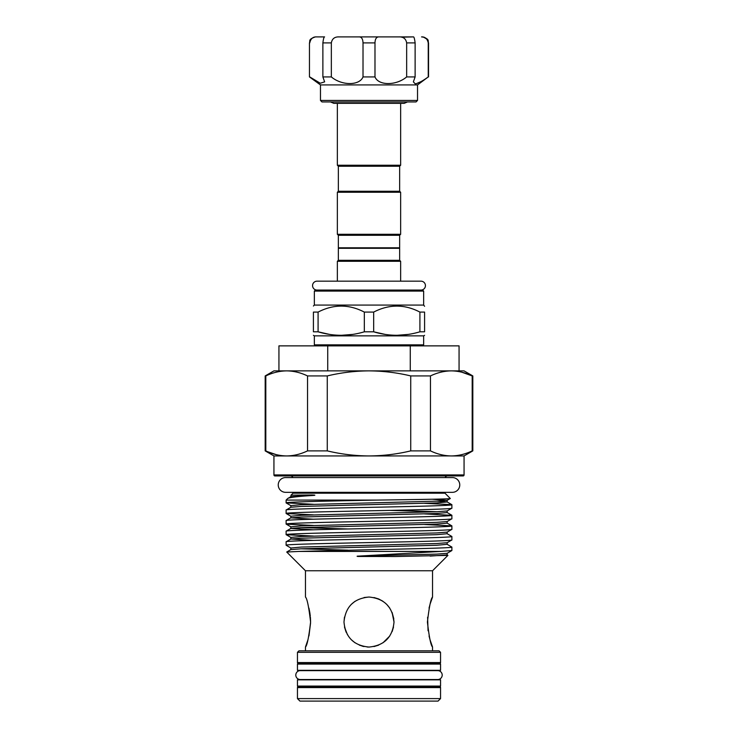 <?xml version="1.0" encoding="UTF-8"?>
<svg xmlns="http://www.w3.org/2000/svg" width="738" height="738" viewBox="0 0 738 738"><rect width="100%" height="100%" fill="white"/><g stroke="black" fill="none" stroke-linecap="round" stroke-linejoin="round"><path stroke-width="1.11" d="M459.765 484.949A7.38 7.38 0 0 0 452.385 477.569L285.615 477.569A7.38 7.38 0 0 0 278.235 484.949A7.38 7.38 0 0 0 285.615 492.329L452.385 492.329A7.38 7.38 0 0 0 459.765 484.949M440.549 679.836L297.451 679.836L297.451 686.091L440.549 686.091L440.549 679.836M420.983 290.071A4.456 4.456 0 0 0 425.439 285.615A4.456 4.456 0 0 0 420.983 281.169L317.017 281.169A4.456 4.456 0 0 0 312.561 285.615A4.456 4.456 0 0 0 317.017 290.071L422.662 290.071L423.658 291.076L314.342 291.076L314.342 305.08L313.41 306.012M400.651 165.238L337.349 165.238L338.355 166.234L399.645 166.234L400.651 165.238L400.651 103.348L404.221 103.348L407.468 101.945M399.645 235.284L338.355 235.284L338.355 247.793L399.645 247.793L399.645 235.284L400.651 234.287L400.651 192.258L337.349 192.258L337.349 234.287L400.651 234.287M337.349 192.258L338.355 191.253L399.645 191.253L399.645 166.234M424.59 335.32L423.658 335.855L314.342 335.855L314.342 344.858L423.658 344.858L422.662 345.864M364.332 331.805L373.668 331.805L373.668 312.091L364.332 312.091C348.963 304.111 333.548 304.111 318.087 312.091L313.41 312.091C313.41 304.111 313.41 304.111 313.41 312.091L313.41 331.805L318.087 331.805C333.419 336.436 348.834 336.436 364.332 331.805L364.332 312.091M313.41 331.805C313.41 336.436 313.41 336.436 313.41 331.805C313.41 336.436 313.41 336.436 313.41 331.805M352.801 334.397L341.205 335.32M329.443 334.379L318.087 331.805L318.087 312.091M399.147 247.793L399.645 248.291L338.355 248.291L338.355 260.302L337.349 261.298L337.349 281.169M399.645 248.291L399.645 260.302L338.355 260.302M399.645 260.302L400.651 261.298L337.349 261.298M423.658 291.076L423.658 305.08L314.342 305.08M314.342 291.076L315.338 290.071L369 290.071M440.549 664.071L297.451 664.071L297.451 670.325L440.549 670.325L440.549 664.071M437.745 679.532A4.456 4.456 0 0 0 442.2 675.085A4.456 4.456 0 0 0 437.745 670.63L300.255 670.63A4.456 4.456 0 0 0 295.8 675.085A4.456 4.456 0 0 0 300.255 679.532L437.745 679.532M273.936 455.936L265.182 450.881L265.182 375.928L265.809 375.928L265.809 450.881C272.645 454.165 279.601 455.844 286.676 455.936L273.936 455.936L273.936 474.949L464.064 474.949A0.996 0.996 0 0 1 463.067 475.945L274.933 475.945A0.996 0.996 0 0 1 273.936 474.949M445.162 477.569A2.5 2.5 0 0 1 447.505 475.945L290.495 475.945A2.5 2.5 0 0 1 292.838 477.569M297.451 652.318L298.955 650.815L439.045 650.815L440.549 652.318L297.451 652.318L297.451 662.576L440.549 662.576A0.996 0.996 0 0 1 439.544 663.573L298.456 663.573A0.996 0.996 0 0 1 297.451 662.576M438.049 701.1L299.951 701.1L297.451 698.6L440.549 698.6L438.049 701.1M440.549 687.595L297.451 687.595A0.996 0.996 0 0 1 298.456 686.589L439.544 686.589A0.996 0.996 0 0 1 440.549 687.595L440.549 698.6M304.324 686.091A0.996 0.996 0 0 1 303.456 686.589L434.544 686.589A0.996 0.996 0 0 1 433.676 686.091M343.982 622.051C345.458 606.839 353.788 598.5 368.991 597.033C384.221 598.509 392.57 606.848 394.018 622.051C392.551 637.254 384.212 645.593 369.009 647.06C353.797 645.612 345.458 637.272 343.982 622.051L344.471 617.143M305.458 650.815L305.458 647.06C307.109 645.602 308.816 637.263 310.587 622.033C308.825 606.848 307.109 598.509 305.458 597.033L305.458 570.76L432.542 570.76L432.542 597.033L430.18 603.85M430.07 639.874L432.542 647.06L432.542 650.815M432.542 647.06C430.891 645.593 429.175 637.254 427.413 622.06C429.175 606.848 430.891 598.509 432.542 597.033M440.549 652.318L440.549 662.576M297.451 687.595L297.451 698.6M292.995 492.329L292.995 493.205L445.005 493.205L450.3 498.501C451.665 499.045 417.939 499.543 376.869 500.087C330.956 500.982 284.176 501.96 286.123 502.882L313.429 504.285M445.005 492.329L445.005 493.205M452.237 455.927L369 455.936C383.17 455.844 397.081 454.156 410.734 450.881L430.466 450.881C437.302 454.165 444.258 455.844 451.324 455.936L464.064 455.936L464.064 474.949M327.266 450.881C341.057 454.174 354.969 455.863 369 455.936L286.676 455.936C293.752 455.844 300.707 454.156 307.534 450.881L327.266 450.881L327.266 375.928L307.534 375.928L307.534 450.881M432.542 570.76L447.92 555.382L395.983 556.526L359.498 556.47C357.201 556.544 355.817 556.129 358.834 556.092L440.826 551.424L299.028 551.424L286.722 552.024L290.846 549.607L301.27 548.795L436.73 545.262L447.154 544.312L451.877 547.079L451.877 550.539L447.154 553.306L436.73 554.118L358.834 556.092M305.458 570.76L286.722 552.024M292.995 493.205L291.021 495.18L311.307 494.986C312.469 494.949 317.082 495.152 313.521 495.419C297.672 496.416 289.065 497.44 287.709 498.501L286.123 500.087L376.869 500.087M313.521 495.419L290.846 496.656L287.709 498.501M432.164 499.239L447.154 500.355L450.3 498.501M291.021 495.198L290.846 496.656M286.123 500.087L286.123 502.882M286.123 510.013L286.123 513.473L290.846 516.24L301.27 515.29L436.73 511.757L447.154 510.945L451.877 508.178L451.877 504.718C453.335 505.595 412.985 506.48 369 507.366C325.015 508.242 284.665 509.128 286.123 510.013L290.846 507.246L301.27 506.434L436.73 502.901L447.154 501.951L451.822 504.644L424.571 503.316M451.877 508.178C453.335 509.063 412.985 509.949 369 510.825C325.015 511.711 284.665 512.596 286.123 513.473M286.123 520.604L286.123 524.063L290.846 526.831L301.27 525.88L436.73 522.347L447.154 521.535L451.877 518.768L451.877 515.308C453.335 516.185 412.985 517.07 369 517.956C325.015 518.832 284.665 519.718 286.123 520.604L290.846 517.836L313.429 519.201M451.877 518.768C453.335 519.653 412.985 520.539 369 521.415C325.015 522.301 284.665 523.187 286.123 524.063M286.123 531.194L286.123 534.653L290.846 537.421L301.27 536.471L436.73 532.937L447.154 532.126L451.877 529.358L451.877 525.899C453.335 526.775 412.985 527.661 369 528.546C325.015 529.423 284.665 530.308 286.123 531.194L290.846 528.426L313.429 529.792M451.877 529.358C453.335 530.244 412.985 531.129 369 532.006C325.015 532.891 284.665 533.777 286.123 534.653M286.123 541.784L286.123 545.244L290.846 548.011L301.27 547.061L436.73 543.528L447.154 542.716L451.877 539.948L451.877 536.489C453.335 537.365 412.985 538.251 369 539.137C325.015 540.013 284.665 540.899 286.123 541.784L290.846 539.017L313.429 540.382M451.877 539.948C453.335 540.834 412.985 541.72 369 542.596C325.015 543.482 284.665 544.367 286.123 545.244M451.877 515.308L424.571 513.906M286.178 513.537L313.429 514.875M451.877 525.899L424.571 524.497M286.178 524.128L313.429 525.465M451.877 536.489L447.154 533.722L436.73 534.672L301.27 538.205L290.846 539.017L290.846 537.421M286.178 534.718L313.429 536.056M461.84 372.201L472.191 375.928C465.355 372.653 458.399 370.965 451.324 370.873L464.064 370.873L472.818 375.928L472.191 375.928L472.191 450.881L472.818 450.881L472.818 375.928M276.16 454.608L265.182 450.881M433.676 664.071A0.996 0.996 0 0 1 434.544 663.573L303.456 663.573A0.996 0.996 0 0 1 304.324 664.071M393.806 618.822L392.09 612.429M389.765 608.094L386.703 604.367L389.765 608.103M382.911 601.258L378.659 598.97M394.018 622.051L392.081 612.392M382.681 601.101L378.686 598.979M378.529 598.915L373.963 597.531M369 597.033L364.055 597.522M355.024 601.295L351.297 604.367M305.458 647.06L307.967 639.735M308.954 635.953L310.578 622.9M310.587 621.35L310.384 617.143M310.283 616.027L309.822 612.531M309.794 612.392L308.945 608.103M429.977 604.542L429.046 608.121M427.606 617.245L428.058 630.759M429.046 635.981L430.014 639.68M417.533 100.442L416.029 101.945L321.971 101.945L320.467 100.442L417.533 100.442L417.533 84.925L320.467 84.925L309.462 76.927L309.462 42.905C310.449 41.079 307.709 39.372 315.467 36.9L316.454 36.9C312.894 36.743 310.67 38.745 309.757 42.905M417.533 84.925L428.243 76.927C422.606 81.042 418.271 83.348 415.226 83.837L413.363 81.863L415.125 76.927L406.656 76.927C396.232 85.746 378.511 85.793 374.987 76.927L363.013 76.927C359.517 85.746 341.832 85.793 331.344 76.927L322.875 76.927L324.637 81.863L320.274 83.237L309.757 76.927M416.121 83.735L420.771 81.733M362.948 41.614L363.013 42.905C362.865 38.745 361.454 36.743 358.76 36.9L379.24 36.9C376.546 36.743 375.125 38.745 374.987 42.905L363.013 42.905L363.013 76.927M413.363 36.9L401.666 37.186M428.243 76.927L428.243 42.905C427.33 38.745 425.097 36.743 421.546 36.9L422.533 36.9C430.291 39.372 427.551 41.079 428.538 42.905L428.243 42.905M358.76 36.9L339.083 36.9C334.665 36.743 332.091 38.745 331.344 42.905L322.875 42.905C323.419 38.745 323.991 36.743 324.6 36.9L316.454 36.9M312.128 38.247L314.323 37.177M322.875 76.927L322.875 42.905M331.344 76.927L331.344 42.905M374.987 76.927L374.987 42.905M406.656 42.905C405.909 38.745 403.326 36.743 398.917 36.9L413.4 36.9C414.009 36.743 414.581 38.745 415.125 42.905L406.656 42.905L406.656 76.927M415.125 76.927L415.125 42.905M398.917 36.9L379.24 36.9M421.573 36.9L423.713 37.186M423.732 37.195L426.822 39.132M344.489 627.032L346.15 632.235M351.316 639.735L355.043 642.807L351.306 639.735M359.323 645.113L364.009 646.562M367.155 646.995L369.24 647.06M373.991 646.562L378.677 645.113M382.976 642.798L389.729 636.055M392.118 631.608L393.52 626.996M344.471 626.977L347.506 634.837M362.044 646.073L363.889 646.534M373.954 646.571L378.631 645.132M327.737 370.873L327.737 345.864L278.936 345.864L278.936 370.873M327.737 345.864L410.263 345.864L410.263 370.873M459.064 370.873L459.064 345.864L410.263 345.864M430.466 450.881L430.466 375.928C437.293 372.653 444.248 370.965 451.324 370.873L273.936 370.873L265.182 375.928M451.324 455.936C458.409 455.844 465.364 454.156 472.191 450.881M285.763 370.882L286.676 370.873C279.591 370.965 272.636 372.653 265.809 375.928M430.466 375.928L410.734 375.928L410.734 450.881M410.734 375.928C397.081 372.653 383.17 370.974 369 370.873C354.969 370.956 341.057 372.635 327.266 375.928M307.534 375.928C300.698 372.653 293.742 370.965 286.676 370.873M299.028 551.424L369 549.727C412.985 548.841 453.335 547.956 451.877 547.079M451.877 550.539L440.826 551.424M447.154 553.306L447.154 554.902L447.92 555.382M419.913 312.091L419.913 331.805L424.59 331.805L424.59 312.091L419.913 312.091C404.544 304.111 389.138 304.111 373.668 312.091M385.033 334.379L373.668 331.805C389.009 336.436 404.415 336.436 419.913 331.805M424.59 331.805C424.59 336.436 424.59 336.436 424.59 331.805C424.59 336.436 424.59 336.436 424.59 331.805M424.59 306.279L423.658 305.08M424.59 312.091C424.59 304.111 424.59 304.111 424.59 312.091M408.391 334.397L396.795 335.32M396.795 306.012L400.254 306.15M437.136 501.148L447.154 501.951L447.154 500.355L436.73 501.167L301.27 504.7L290.846 505.65L290.846 507.246M300.864 527.624L347.819 528.962M300.864 548.814L347.819 550.142M390.181 510.41L437.136 511.738M447.154 510.945L447.154 512.541L436.73 513.491L301.27 517.024L290.846 517.836L290.846 516.24M447.154 521.535L447.154 523.131L436.73 524.081L301.27 527.615L290.846 528.426L290.846 526.831M447.154 554.902L430.143 556.092M404.221 103.348L333.779 103.348L337.349 103.348L337.349 165.238M330.532 101.945L333.779 103.348M338.355 235.284L337.349 234.287M338.355 191.253L338.355 166.234M314.342 335.855L313.41 335.32M314.342 344.858L315.338 345.864M338.853 247.793L338.355 248.291M320.467 84.925L320.467 100.442M428.538 42.905L428.538 76.927M309.462 42.905L309.462 76.927M464.064 455.936L472.818 450.881M286.178 502.947L290.846 505.65M447.154 532.126L447.154 533.722M447.154 542.716L447.154 544.312M290.846 548.011L290.846 549.607M447.154 512.541L451.822 515.235M447.154 523.131L451.822 525.834M400.651 261.298L400.651 281.169M423.658 335.855L423.658 344.858M399.645 191.253L400.651 192.258"/></g></svg>

